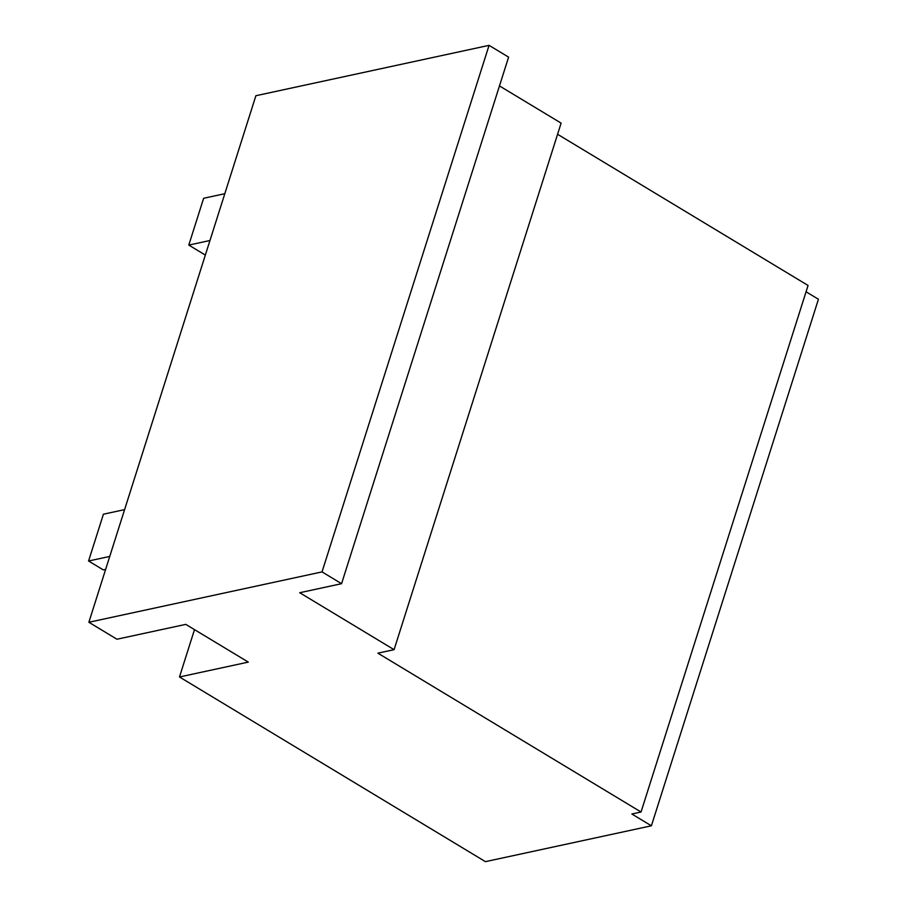 <?xml version="1.0" encoding="UTF-8"?>
<svg xmlns="http://www.w3.org/2000/svg" width="907" height="907" viewBox="0 0 907 907"><rect width="100%" height="100%" fill="white"/><g stroke="black" fill="none" stroke-linecap="round" stroke-linejoin="round"><path stroke-width="1.36" d="M88.863 622.27L322.03 571.898L341.565 583.689L508.6 57.141L489.066 45.35L255.887 95.723L88.863 622.27L116.958 639.231L185.776 624.367L248.303 662.11L179.484 676.973L194.495 629.628M179.484 676.973L485.426 861.65L651.396 825.801L818.431 299.253L806.062 291.782M341.565 583.689L299.741 592.724L394.08 649.673L377.879 653.165L641.034 812.014L631.85 813.998L651.396 825.801M394.08 649.673L561.116 123.125L499.474 85.916M641.034 812.014L808.069 285.467L557.578 134.27M322.03 571.898L489.066 45.35M205.345 255.071L188.792 245.083L203.633 198.282L224.811 193.701M188.792 245.083L209.959 240.502M105.631 569.392L103.296 569.891L88.569 561.002L103.421 514.201L124.588 509.632M88.569 561.002L109.747 556.433"/></g></svg>
